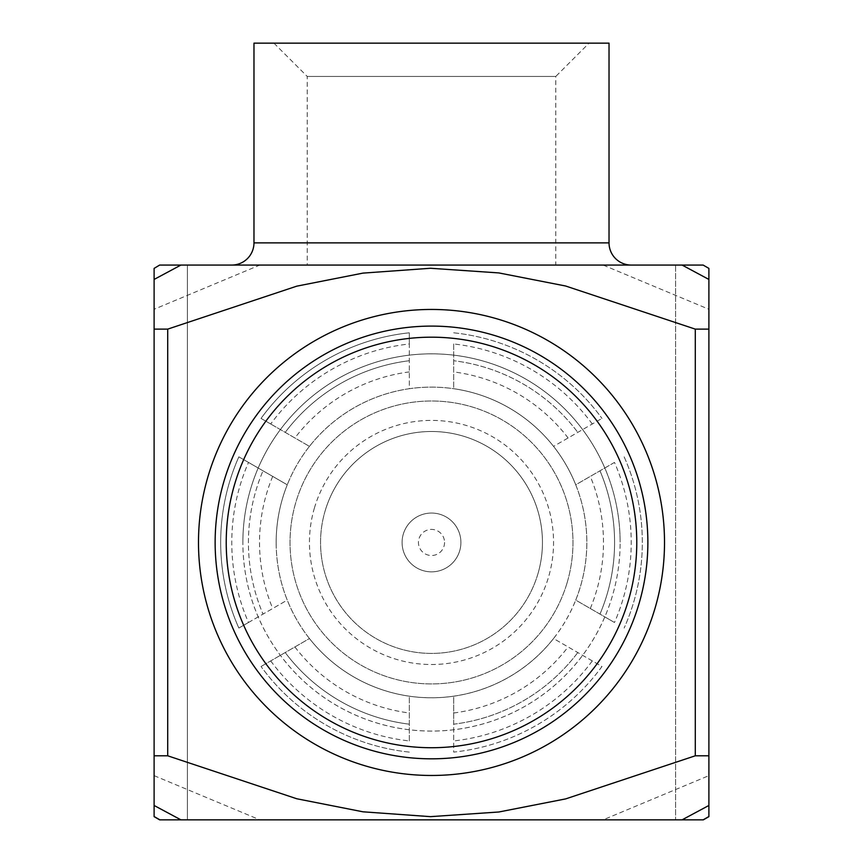 <?xml version="1.0" encoding="UTF-8"?>
<svg xmlns="http://www.w3.org/2000/svg" width="863" height="863" viewBox="0 0 863 863"><rect width="100%" height="100%" fill="white"/><g stroke="black" fill="none" stroke-linecap="round" stroke-linejoin="round"><path stroke-width="0.65" stroke-dasharray="4.32 3.24" d="M647.865 542.46A216.365 216.365 0 0 1 431.5 758.825A216.365 216.365 0 0 1 215.135 542.46A216.365 216.365 0 0 1 431.5 326.095A216.365 216.365 0 0 1 647.865 542.46M631.22 265.06L231.78 265.06L631.22 265.06M273.938 43.15L307.228 76.44L307.228 265.06L555.772 265.06L555.772 76.44L307.228 76.44L555.772 76.44L589.062 43.15L273.938 43.15L589.062 43.15M555.772 265.06L307.228 265.06M253.97 43.15L609.03 43.15M460.907 542.46A29.407 29.407 0 0 1 431.5 571.856A29.407 29.407 0 0 1 402.093 542.46A29.407 29.407 0 0 1 431.5 513.054A29.407 29.407 0 0 1 460.907 542.46A29.407 29.407 0 0 1 431.5 571.856A29.407 29.407 0 0 1 402.093 542.46A29.407 29.407 0 0 1 431.5 513.054A29.407 29.407 0 0 1 460.907 542.46M444.553 542.46A13.053 13.053 0 0 1 431.5 555.513A13.053 13.053 0 0 1 418.447 542.46A13.053 13.053 0 0 1 431.5 529.407A13.053 13.053 0 0 1 444.553 542.46M537.908 573.884A110.96 110.96 0 0 1 400.065 648.868A110.96 110.96 0 0 1 325.092 511.025A110.96 110.96 0 0 1 462.935 436.042A110.96 110.96 0 0 1 537.908 573.884A110.96 110.96 0 0 1 400.065 648.868A110.96 110.96 0 0 1 325.092 511.025A110.96 110.96 0 0 1 462.935 436.042A110.96 110.96 0 0 1 537.908 573.884A110.96 110.96 0 0 0 462.935 436.042A110.96 110.96 0 0 0 325.092 511.025M567.174 582.536A141.467 141.467 0 0 1 391.424 678.135A141.467 141.467 0 0 1 295.826 502.385A141.467 141.467 0 0 1 471.576 406.786A141.467 141.467 0 0 1 567.174 582.536A141.467 141.467 0 0 1 391.424 678.135A141.467 141.467 0 0 1 295.826 502.385A141.467 141.467 0 0 1 471.576 406.786A141.467 141.467 0 0 1 567.174 582.536M614.488 462.428L604.812 468.016A188.63 188.63 0 0 1 620.13 542.46A188.63 188.63 0 0 0 431.5 353.83A188.63 188.63 0 0 0 242.87 542.46A188.63 188.63 0 0 1 604.812 468.016L575.74 484.801A155.34 155.34 0 0 1 575.74 600.109L604.812 616.894A188.63 188.63 0 0 1 242.87 542.46A188.63 188.63 0 0 0 431.5 731.08A188.63 188.63 0 0 0 620.13 542.46A188.63 188.63 0 0 1 604.812 616.894L614.488 622.482A199.72 199.72 0 0 0 614.488 462.428L575.74 484.801A155.34 155.34 0 0 1 309.45 638.544A155.34 155.34 0 0 1 287.26 484.801L248.512 462.428A199.72 199.72 0 0 0 248.512 622.482L238.846 628.059A210.82 210.82 0 0 1 238.846 456.851L248.512 462.428M276.16 542.46A155.34 155.34 0 0 1 287.26 484.801L238.846 456.851A210.82 210.82 0 0 0 238.846 628.059L263.021 614.1A183.075 183.075 0 0 1 263.021 470.81A183.075 183.075 0 0 0 263.021 614.1L287.26 600.109A155.34 155.34 0 0 1 276.16 542.46A155.34 155.34 0 0 0 309.45 638.544L261.036 666.495L309.45 638.544A155.34 155.34 0 0 0 453.69 696.204L453.69 740.939A199.72 199.72 0 0 0 592.298 660.918L601.964 666.495A210.82 210.82 0 0 1 453.69 752.105L453.69 740.939M624.154 456.851A210.82 210.82 0 0 1 624.154 628.059A210.82 210.82 0 0 0 624.154 456.851M599.979 470.81A183.075 183.075 0 0 1 599.979 614.1A183.075 183.075 0 0 0 599.979 470.81M270.702 423.992L309.45 446.365A155.34 155.34 0 0 1 409.31 388.706L409.31 343.97A199.72 199.72 0 0 0 270.702 423.992L261.036 418.415A210.82 210.82 0 0 1 409.31 332.805L409.31 343.97M592.298 423.992A199.72 199.72 0 0 0 453.69 343.97L453.69 388.706A155.34 155.34 0 0 1 553.55 446.365L601.964 418.415L553.55 446.365A155.34 155.34 0 0 1 575.74 484.801A155.34 155.34 0 0 0 409.31 388.706L409.31 332.805A210.82 210.82 0 0 0 261.036 418.415L285.211 432.374A183.075 183.075 0 0 1 409.31 360.723A183.075 183.075 0 0 0 285.211 432.374L309.45 446.365A155.34 155.34 0 0 1 553.55 446.365M577.789 652.536A183.075 183.075 0 0 1 453.69 724.186L453.69 752.105A210.82 210.82 0 0 0 601.964 666.495L553.55 638.544A155.34 155.34 0 0 1 453.69 696.204L453.69 724.186A183.075 183.075 0 0 0 577.789 652.536M592.298 660.918L553.55 638.544A155.34 155.34 0 0 0 575.74 600.109L614.488 622.482M248.512 622.482L287.26 600.109M453.69 343.97L453.69 360.723A183.075 183.075 0 0 1 577.789 432.374A183.075 183.075 0 0 0 453.69 360.723L453.69 388.706M453.69 332.805A210.82 210.82 0 0 1 601.964 418.415A210.82 210.82 0 0 0 453.69 332.805M270.702 660.918A199.72 199.72 0 0 0 409.31 740.939L409.31 724.186A183.075 183.075 0 0 1 285.211 652.536A183.075 183.075 0 0 0 409.31 724.186L409.31 696.204A155.34 155.34 0 0 1 309.45 638.544M409.31 752.105A210.82 210.82 0 0 1 261.036 666.495A210.82 210.82 0 0 0 409.31 752.105M409.31 740.939L409.31 696.204M309.45 446.365A155.34 155.34 0 0 0 287.26 484.801A155.34 155.34 0 0 1 409.31 388.706M708.89 268.393L708.89 309.267L603.129 265.06L259.871 265.06L154.11 309.267L154.11 775.643L259.871 819.85L603.129 819.85L708.89 775.643L708.89 816.646M708.89 309.267L708.89 775.643M159.655 819.85L259.871 819.85M154.11 816.517L154.11 775.643M259.871 265.06L159.655 265.06M154.11 309.267L154.11 268.264M187.39 819.85L180.928 819.85L187.39 819.85L187.39 265.06L180.928 265.06L187.39 265.06L187.39 819.85M603.129 819.85L703.345 819.85M682.072 819.85L675.61 819.85L682.072 819.85M675.61 265.06L682.072 265.06L675.61 265.06L675.61 819.85L675.61 265.06M703.345 265.06L603.129 265.06M154.11 755.794L154.11 329.127M154.11 279.439L154.11 805.47M708.89 329.127L708.89 755.794M708.89 805.47L708.89 279.439M609.03 242.87L253.97 242.87M314.445 507.886A122.05 122.05 0 0 0 396.926 659.515A122.05 122.05 0 0 0 548.555 577.034A122.05 122.05 0 0 0 466.074 425.405A122.05 122.05 0 0 0 314.445 507.886M272.708 476.398A171.985 171.985 0 0 0 272.708 608.512M575.74 484.801A155.34 155.34 0 0 1 575.74 600.109M553.55 638.544A155.34 155.34 0 0 1 453.69 696.204M453.69 713A171.985 171.985 0 0 0 568.102 646.948M590.292 608.512A171.985 171.985 0 0 0 590.292 476.398M409.31 371.91A171.985 171.985 0 0 0 294.898 437.962M568.102 437.962A171.985 171.985 0 0 0 453.69 371.91M294.898 646.948A171.985 171.985 0 0 0 409.31 713"/><path stroke-width="1.29" d="M215.135 542.46A216.365 216.365 0 0 0 431.5 758.825A216.365 216.365 0 0 0 647.865 542.46A216.365 216.365 0 0 0 431.5 326.095A216.365 216.365 0 0 0 215.135 542.46M226.225 542.46A205.275 205.275 0 0 0 431.5 747.725A205.275 205.275 0 0 0 636.775 542.46A205.275 205.275 0 0 0 431.5 337.185A205.275 205.275 0 0 0 226.225 542.46M664.51 542.46A233.01 233.01 0 0 1 431.5 775.47A233.01 233.01 0 0 1 198.49 542.46A233.01 233.01 0 0 1 431.5 309.45A233.01 233.01 0 0 1 664.51 542.46M231.78 265.06A22.19 22.19 0 0 0 253.97 242.87L609.03 242.87A22.19 22.19 0 0 0 631.22 265.06M253.97 242.87L253.97 43.15L609.03 43.15L609.03 242.87M682.072 819.85L708.89 805.47L708.89 755.794L708.89 816.646L703.345 819.85L159.655 819.85L154.11 816.646L154.11 755.794L154.11 805.47L180.928 819.85M708.89 816.517L703.118 819.85M159.655 265.06L154.11 268.393L159.655 265.06M159.882 819.85L154.11 816.517M682.072 265.06L703.118 265.06L708.89 268.393L708.89 329.127L708.89 279.439L682.072 265.06L180.928 265.06L154.11 279.439L154.11 755.794L167.702 755.794L296.743 798.75L362.945 811.803L430.497 816.646L498.846 811.997L565.643 798.901L695.298 755.794L708.89 755.794L708.89 329.127L695.298 329.127L565.643 286.009L498.846 272.924L430.497 268.264L362.945 273.118L296.743 286.171L167.702 329.127L154.11 329.127L154.11 268.393M180.928 265.06L159.882 265.06M703.118 265.06L708.89 268.393M167.702 329.127L167.702 755.794M695.298 755.794L695.298 329.127"/></g></svg>

